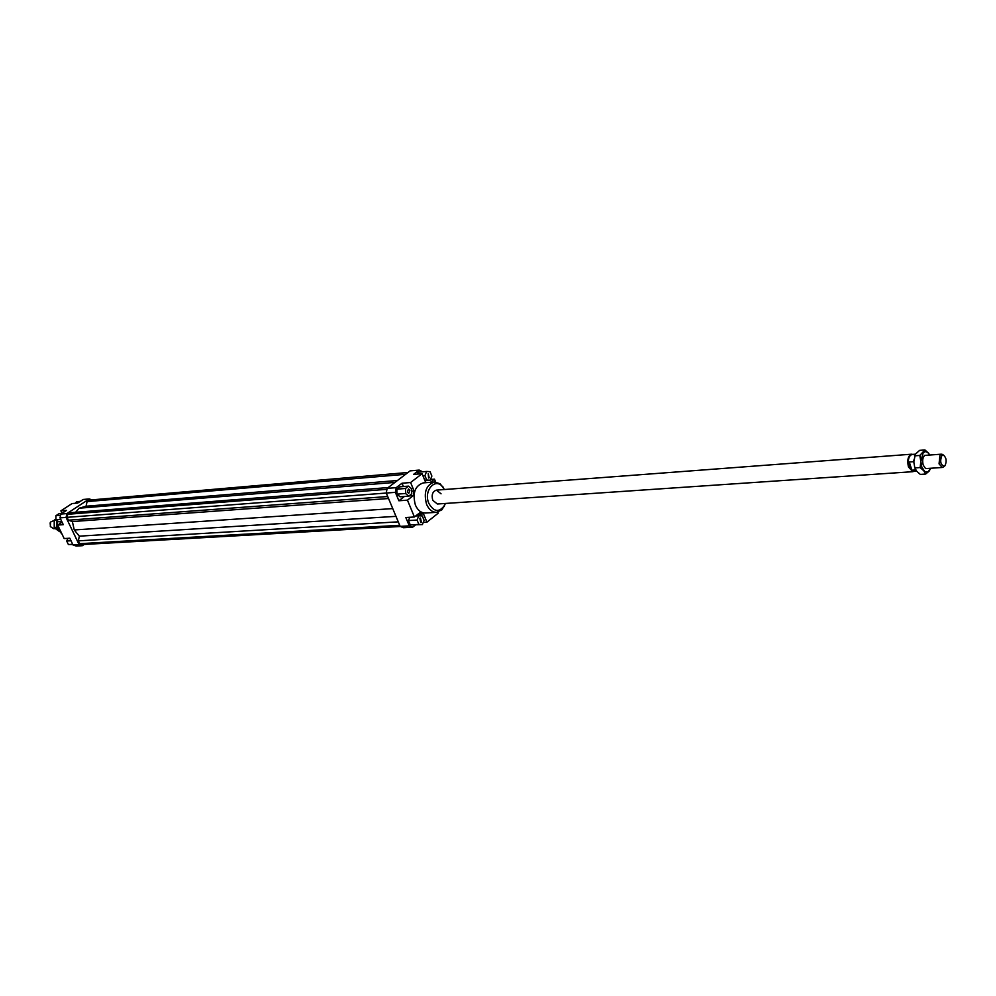 <?xml version="1.0" encoding="UTF-8"?>
<svg xmlns="http://www.w3.org/2000/svg" width="996" height="996" viewBox="0 0 996 996"><rect width="100%" height="100%" fill="white"/><g stroke="black" fill="none" stroke-linecap="round" stroke-linejoin="round"><path stroke-width="1.49" d="M943.635 466.75L942.303 467.46L939.054 463.862L940 454.898L942.776 454.674M915.361 454.188L912.012 454.437C908.601 455.956 907.605 460.077 908.999 466.813L913.232 471.382L916.669 471.145M915.797 469.95L911.888 470.224L909.995 466.738L909.286 461.995L913.793 461.658M912.685 454.388L911.564 454.201C908.041 455.77 907.007 460.028 908.452 466.962L912.822 471.693L913.892 471.345M54.195 520.41L50.584 522.029L50.348 526.573L53.647 528.702L55.166 528.602M941.805 455.633C939.751 461.397 940.585 464.933 944.308 466.253L944.943 465.755C946.922 461.397 946.437 457.836 943.511 455.085L941.805 455.633M50.447 526.747L50.161 522.875M911.888 470.224L909.286 461.995M912.822 471.693L437.393 504.001L432.774 500.328C431.355 494.85 432.563 491.451 436.397 490.132L441.054 493.804M419.802 518.281L420.449 518.02L421.37 522.078L420.71 522.34L419.802 518.281M409.929 490.132L408.771 493.319L407.289 492.161L408.447 488.974L409.929 490.132M429.189 477.756L428.579 478.005L428.23 473.71L429.189 477.756M62.026 534.117L58.079 529.449L56.984 520.497M60.955 513.6L61.889 512.915M436.634 512.317L425.466 513.027C421.159 513.052 417.797 510.4 415.394 505.084C412.294 493.194 414.921 485.787 423.3 482.898L434.468 482.002C426.089 484.915 423.449 492.348 426.574 504.325C428.977 509.678 432.326 512.342 436.634 512.317L442.012 509.715L445.461 503.453M445.349 503.453L444.527 505.408C439.136 512.691 433.92 512.019 428.865 503.416C423.001 490.406 435.999 476.437 443.257 487.716L444.341 489.522M444.453 489.522L440.157 483.807L434.468 482.002M412.618 527.22L409.281 525.851L400.155 526.374L403.492 527.731L412.618 527.22L415.469 524.954M409.281 525.851L405.82 517.522L414.411 516.986L420.163 512.442L423.487 513.849L426.923 522.178L423.25 522.402M422.391 524.568L424.084 520.31L422.279 515.928L418.781 515.791L417.075 520.061L418.893 524.444L422.391 524.568L410.29 524.942L408.472 520.572L409.804 517.273M437.804 512.156L438.215 513.164L426.923 522.178M62.063 513.276L60.893 510.836L72.048 503.565L77.676 503.08L83.216 499.469L89.291 498.934L91.881 499.88M60.893 510.836L66.508 510.375L60.881 514.048L60.009 517.87L66.06 517.41L66.931 513.575L60.881 514.048M66.931 513.575L89.291 498.934M82.319 545.708L79.107 544.625L73.032 544.961L76.244 546.045L82.319 545.708L84.199 544.439M79.107 544.625L66.06 517.41M388.166 487.567L70.081 512.741L67.74 514.272L67.043 517.335L68.413 520.186L72.372 521.568L74.252 529.959L79.356 536.172L78.323 540.853L79.668 543.679L82.232 544.551L400.429 526.486M407.999 472.478L89.379 500.092L87.075 501.598L86.042 506.242L79.12 508.209L75.609 512.293M60.009 517.87L63.283 524.668L57.668 525.066L64.167 538.562L69.795 538.214L73.032 544.961M57.668 525.066L62.076 522.178M395.375 492.348L396.221 487.654L387.108 488.376L386.261 493.045L395.375 492.348L398.861 500.764L404.401 496.481M396.221 487.654L402.023 483.222L410.601 482.525L422.092 473.698L413.514 474.432L419.204 470.087L422.603 471.805M387.108 488.376L410.091 470.884L419.204 470.087M402.023 483.222L403.392 486.534M396.906 489.148L399.956 486.807L408.547 486.135L405.497 488.476L396.906 489.148L396.968 494.141L400.081 496.792L408.671 496.17L411.709 493.804L411.647 488.799L408.547 486.135M430.509 479.474L434.48 479.151L435.625 482.002M417.262 474.108L418.034 472.204L426.612 471.457L424.931 475.652L426.724 480.047L430.197 480.246L431.866 476.063L430.085 471.681L426.612 471.457M417.947 514.197L423.487 513.849M408.92 495.971L413.24 495.659L414.075 490.966L411.672 491.153M413.24 495.659L407.451 500.154L398.861 500.764M410.601 482.525L414.075 490.966M422.092 473.698L425.529 482.101L426.711 482.624M434.48 479.151L430.397 482.325M430.197 480.246L424.943 480.682M426.724 480.047L424.757 480.209M424.931 475.652L422.951 475.814M405.497 488.476L405.559 493.506L408.671 496.17M405.559 493.506L396.968 494.141M418.893 524.444L410.29 524.942M417.075 520.061L408.472 520.572M418.781 515.791L415.693 515.978M414.411 516.986L407.451 500.154M75.659 503.254L76.431 501.698L80.315 501.362M61.814 521.63L58.876 521.842L55.925 519.738L55.925 515.691L58.876 513.762L61.652 513.538M55.925 515.691L60.582 515.33M55.925 519.738L60.731 519.377M72.833 544.538L68.388 544.538L66.695 541.015L71.015 540.753M68.388 544.538L72.708 544.289M66.695 541.015L68.002 538.326M399.707 525.29L79.668 543.679M398.263 521.842L78.323 540.853M395.985 516.351L79.356 536.172M392.748 508.595L74.252 529.959M397.466 480.495L86.042 506.242M394.964 482.4L79.12 508.209M405.633 474.283L87.075 501.598M67.043 517.335L386.261 493.045L400.155 526.374M388.54 498.51L72.372 521.568M387.718 496.531L68.413 520.186M386.934 489.322L67.74 514.272M57.631 528.39L56.311 527.619L56.648 523.809L56.934 525.888M55.925 518.916L54.232 520.198L54.232 527.768L59.237 531.378M56.71 522.8L56.336 520.024L54.232 520.198M56.311 527.619L54.232 527.768M924.935 449.955L928.509 453.168L925.832 451.499L923.23 452.632L920.839 461.434L919.806 455.446L924.935 449.955L919.619 450.366L915.324 454.238L913.805 461.945L914.826 467.921L916.731 471.233L920.329 474.42L925.645 474.059L923.765 470.759L920.155 467.56L920.839 461.434L921.698 466.75L924.873 471.793L927.998 472.054L930.662 468.257M927.575 468.469L925.558 468.568L923.23 465.095C922.184 460.762 922.645 457.55 924.612 455.471L926.616 455.272M913.805 461.945L913.83 460.04M929.704 455.035L928.509 453.168L929.766 455.035M930.787 468.257L929.044 471.22L925.645 474.059M914.826 467.921L920.155 467.56M914.477 455.844L919.806 455.446M925.633 468.606L942.303 467.46M944.308 466.253L942.938 467.286M943.511 455.085L942.004 454.251M436.397 490.132L911.564 454.201M924.686 455.409L941.357 454.176M443.257 487.716L442.822 486.608M444.527 505.408L444.253 506.553"/></g></svg>

